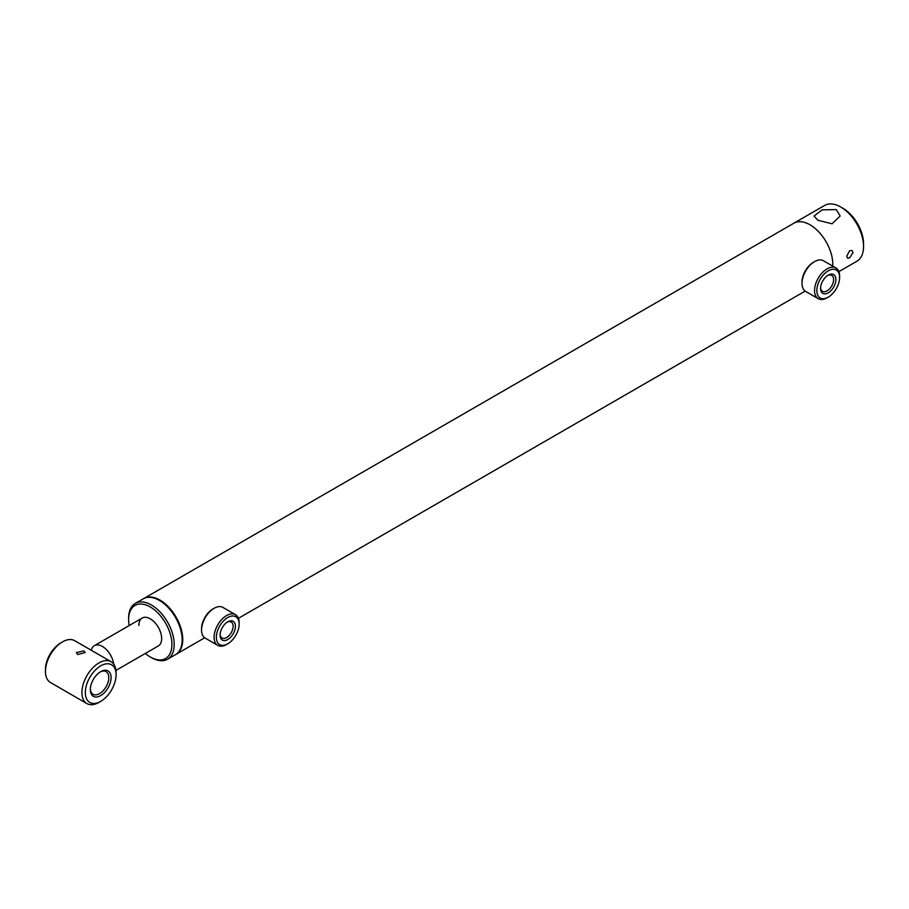 <?xml version="1.0" encoding="UTF-8"?>
<svg xmlns="http://www.w3.org/2000/svg" width="909" height="909" viewBox="0 0 909 909"><rect width="100%" height="100%" fill="white"/><g stroke="black" fill="none" stroke-linecap="round" stroke-linejoin="round"><path stroke-width="1.36" d="M175.789 654.469A32.224 18.612 -120 0 0 176.073 654.31A32.224 18.612 -120 0 0 181.016 628.483A32.224 18.612 -120 0 0 159.961 600.076A32.224 18.612 -120 0 0 143.849 598.486A32.224 18.612 -120 0 0 143.565 598.656M840.757 207.025L843.041 208.343A29.008 16.748 -120 0 1 863.55 243.862L863.55 246.498A32.224 18.612 -120 0 0 840.757 207.025A32.224 18.612 -120 0 0 824.645 205.423L793.887 223.194A32.224 18.612 -120 0 1 818.714 231.829A32.224 18.612 -120 0 1 832.78 264.258A32.224 18.612 -120 0 1 832.724 266.121A32.224 18.612 -120 0 0 809.999 224.784A32.224 18.612 -120 0 0 793.887 223.194L143.849 598.486M113.67 664.047A16.112 9.306 -120 0 0 105.933 649.128A16.112 9.306 -120 0 0 94.366 645.663A16.112 9.306 -120 0 0 93.434 646.333A16.112 9.306 -120 0 0 91.309 650.287M839.621 277.415A16.112 9.306 120 0 0 828.224 270.837A16.112 9.306 120 0 0 816.839 290.573A16.112 9.306 120 0 0 828.224 297.152A16.112 9.306 120 0 0 839.621 277.415L839.621 276.097A17.726 10.238 -60 0 0 835.95 267.985A17.726 10.238 -60 0 0 822.293 272.734A17.726 10.238 -60 0 0 814.555 290.573A17.726 10.238 -60 0 0 818.225 298.686A17.726 10.238 -60 0 0 827.088 297.811L828.224 297.152M835.95 267.985L823.418 260.747A17.726 10.238 120 0 0 814.555 261.622L813.419 262.281A16.112 9.306 -60 0 0 802.022 282.017L802.022 283.335A17.726 10.238 120 0 0 805.692 291.448L818.225 298.686M820.566 288.414A10.828 6.249 -60 0 1 828.224 275.143A10.828 6.249 -60 0 1 835.882 279.574A10.828 6.249 -60 0 1 828.224 292.834A10.828 6.249 -60 0 1 820.566 288.414M820.588 287.721A9.226 5.329 120 0 0 822.475 291.323A9.226 5.329 120 0 0 829.587 288.846A9.226 5.329 120 0 0 833.61 279.574A9.226 5.329 120 0 0 831.701 275.347A9.226 5.329 120 0 0 827.633 275.518M814.555 261.622A17.726 10.238 120 0 0 802.022 283.335M239.147 624.097A16.112 9.306 120 0 0 227.761 617.518A16.112 9.306 120 0 0 216.365 637.254A16.112 9.306 120 0 0 227.761 643.822A16.112 9.306 120 0 0 239.147 624.097L239.147 622.779A17.726 10.238 -60 0 0 235.476 614.666A17.726 10.238 -60 0 0 221.819 619.415A17.726 10.238 -60 0 0 214.081 637.254A17.726 10.238 -60 0 0 217.751 645.367A17.726 10.238 -60 0 0 226.614 644.481L227.761 643.822M235.476 614.666L222.944 607.428A17.726 10.238 120 0 0 214.081 608.303L212.945 608.962A16.112 9.306 -60 0 0 201.548 628.698L201.548 630.017A17.726 10.238 120 0 0 205.218 638.129L217.751 645.367M220.092 635.096A10.828 6.249 -60 0 1 227.761 621.824A10.828 6.249 -60 0 1 235.42 626.244A10.828 6.249 -60 0 1 227.761 639.516A10.828 6.249 -60 0 1 220.092 635.096M220.114 634.391A9.226 5.329 120 0 0 222.012 637.993A9.226 5.329 120 0 0 229.113 635.527A9.226 5.329 120 0 0 233.136 626.244A9.226 5.329 120 0 0 231.227 622.029A9.226 5.329 120 0 0 227.159 622.199M214.081 608.303A17.726 10.238 120 0 0 201.548 630.017M171.926 644.481A30.611 17.68 -120 0 0 150.28 606.985A30.611 17.68 -120 0 0 128.624 619.484L128.624 618.177A32.224 18.612 -120 0 1 135.305 603.417A32.224 18.612 -120 0 1 160.132 612.052A32.224 18.612 -120 0 1 174.198 644.481A32.224 18.612 -120 0 1 167.529 659.241A32.224 18.612 -120 0 1 151.417 657.639L150.28 656.98A30.611 17.68 -120 0 0 171.926 644.481M167.529 659.241L175.505 654.639A32.224 18.612 -120 0 0 182.175 639.879A32.224 18.612 -120 0 0 168.108 607.451A32.224 18.612 -120 0 0 143.281 598.815L135.305 603.417M115.966 670.399L158.336 645.947A16.112 9.306 -120 0 0 161.666 638.561A16.112 9.306 -120 0 0 154.632 622.347A16.112 9.306 -120 0 0 142.224 618.029A16.112 9.306 -120 0 0 138.884 625.403M128.624 619.484A30.611 17.68 -120 0 0 129.203 625.551M145.315 653.457A30.611 17.68 -120 0 0 150.28 656.98M849.665 257.883L853.006 252.577L851.983 250.486L849.665 250.645L846.745 256.202L847.552 258.167L849.665 257.883M836.314 209.593L822.134 209.854L814.032 216.024L817.861 220.251L832.065 223.796L840.143 216.024L836.314 209.593M838.882 271.632L856.88 261.247A32.224 18.612 -120 0 0 863.55 246.498M83.901 650.901L76.345 652.548L77.64 654.525L85.207 652.548L83.901 650.901M111.08 677.637A14.669 8.465 -60 0 1 100.717 695.601A14.669 8.465 -60 0 1 90.343 689.613A14.669 8.465 -60 0 1 100.706 671.649A14.669 8.465 -60 0 1 111.08 677.637M100.126 672.012A13.056 7.533 -60 0 1 106.103 671.66A13.056 7.533 -60 0 1 108.796 677.637A13.056 7.533 -60 0 1 103.103 690.772A13.056 7.533 -60 0 1 93.048 694.271A13.056 7.533 -60 0 1 90.355 688.931M116.091 674.751A21.759 12.556 -60 0 1 100.717 701.384A21.759 12.556 -60 0 1 85.332 692.51A21.759 12.556 -60 0 1 100.717 665.865A21.759 12.556 -60 0 1 116.091 674.751L116.091 672.774A24.168 13.953 -60 0 0 111.091 661.707L74.629 640.652A24.168 13.953 -60 0 0 62.539 641.856A24.168 13.953 -60 0 0 45.45 671.456L45.45 669.479A21.759 12.556 -60 0 1 60.835 642.845L62.539 641.856M100.717 701.384L99.001 702.373A24.168 13.953 -60 0 1 86.912 703.577A24.168 13.953 -60 0 1 81.912 692.51A24.168 13.953 -60 0 1 92.457 668.183A24.168 13.953 -60 0 1 111.091 661.707M86.912 703.577L50.461 682.523A24.168 13.953 -60 0 1 45.45 671.456M805.158 291.107L238.419 618.313M204.695 637.777L176.073 654.31M142.224 618.029L94.366 645.663"/></g></svg>
